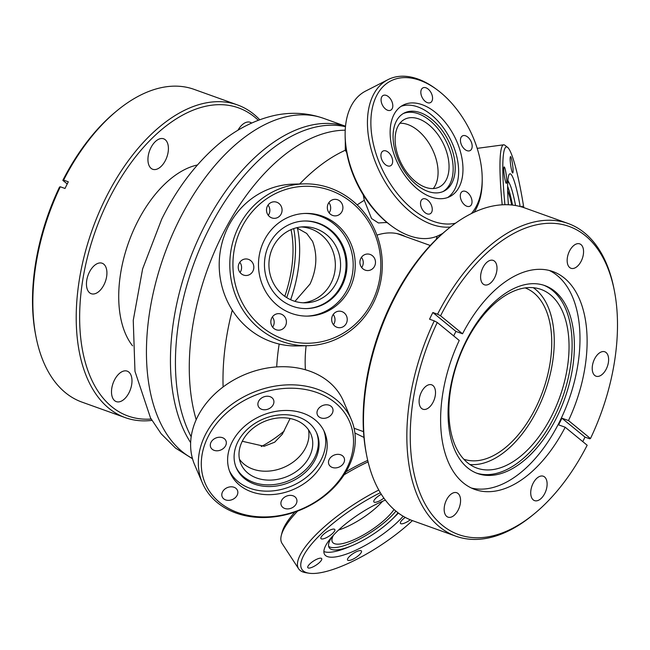 <?xml version="1.0" encoding="UTF-8"?>
<svg xmlns="http://www.w3.org/2000/svg" width="650" height="650" viewBox="0 0 650 650"><rect width="100%" height="100%" fill="white"/><g stroke="black" fill="none" stroke-linecap="round" stroke-linejoin="round"><path stroke-width="0.97" d="M151.913 420.387A166.116 94.534 -70.3 0 1 125.279 417.641A166.116 94.534 -70.3 0 1 105.259 198.973A166.116 94.534 -70.3 0 1 237.421 104.91A166.116 94.534 -70.3 0 1 259.732 119.714M237.421 104.91L194.09 89.367A166.116 94.534 109.7 0 0 116.911 110.784A166.116 94.534 109.7 0 0 63.602 180.115L68.307 181.805A166.116 94.534 -70.3 0 0 66.641 185.12A166.116 94.534 -70.3 0 0 65.016 188.476L60.304 186.786A166.116 94.534 109.7 0 0 35.961 336.521A166.116 94.534 109.7 0 0 81.949 402.106L125.279 417.641M258.261 120.258A163.686 93.145 109.7 0 0 108.258 200.558A163.686 93.145 109.7 0 0 151.125 419.039M129.155 392.454A16.185 9.214 -70.3 0 1 116.277 401.619A16.185 9.214 -70.3 0 1 114.327 380.307A16.185 9.214 -70.3 0 1 127.205 371.142A16.185 9.214 -70.3 0 1 129.155 392.454M165.588 160.111A16.185 9.214 -70.3 0 1 152.718 169.276A16.185 9.214 -70.3 0 1 150.768 147.972A16.185 9.214 -70.3 0 1 163.638 138.808A16.185 9.214 -70.3 0 1 165.588 160.111M104.097 284.537A16.185 9.214 -70.3 0 1 91.219 293.702A16.185 9.214 -70.3 0 1 89.269 272.399A16.185 9.214 -70.3 0 1 102.147 263.234A16.185 9.214 -70.3 0 1 104.097 284.537M67.226 183.95L62.831 180.351A163.686 93.145 -70.3 0 1 115.334 112.084L116.911 110.784M62.831 180.351L63.602 180.115M237.949 130.252A16.185 9.214 -70.3 0 1 250.193 122.289A16.185 9.214 -70.3 0 1 251.599 123.045M197.429 164.978A101.92 58.004 109.7 0 0 136.549 223.722A101.92 58.004 109.7 0 0 132.576 345.841M35.961 336.521L35.571 334.523A163.686 93.145 -70.3 0 1 59.532 187.021L60.304 186.786M284.789 296.327A90.968 51.764 109.7 0 0 291.046 229.629M191.181 436.808A182.544 103.886 -70.3 0 1 207.382 232.123A182.544 103.886 -70.3 0 1 345.475 126.693M290.648 299.723A94.924 54.023 109.7 0 0 297.416 228.036M286.723 297.619A94.924 54.023 109.7 0 0 293.702 228.597M221.227 237.088A182.544 103.886 109.7 0 0 196.186 419.721A182.544 103.886 -70.3 0 1 221.227 237.088A182.544 103.886 -70.3 0 1 345.231 130.187A182.544 103.886 109.7 0 0 221.227 237.088M345.516 126.263A182.544 103.886 109.7 0 0 202.386 230.336A182.544 103.886 109.7 0 0 190.653 442.634M354.9 433.006L363.967 437.426M436.239 239.387L437.157 236.169M386.937 222.446L378.438 222.966L371.532 218.514L364.301 200.306L363.228 194.87M346.71 152.579L345.288 150.256L345.304 141.05M405.486 236.6A99.182 56.444 109.7 0 0 376.927 235.154M306.126 345.727A99.182 56.444 109.7 0 0 305.411 369.761M463.734 459.176A90.968 51.764 109.7 0 0 535.844 407.566A90.968 51.764 109.7 0 0 525.143 287.918M430.267 245.489L398.507 234.097A98.881 56.274 109.7 0 0 396.841 233.553M434.265 320.881L429.552 319.191A166.116 94.534 109.7 0 1 431.177 315.843A166.116 94.534 109.7 0 1 432.851 312.52L437.564 314.21A166.116 94.534 -70.3 0 1 568.051 223.47L524.721 207.927A166.116 94.534 109.7 0 0 447.541 229.344A166.116 94.534 109.7 0 0 392.559 301.99A166.116 94.534 109.7 0 0 366.592 455.081A166.116 94.534 109.7 0 0 412.579 520.666L455.91 536.201A166.116 94.534 -70.3 0 1 434.265 320.881L437.263 322.473L459.233 340.462A115.733 65.861 109.7 0 0 474.801 489.45A115.733 65.861 109.7 0 0 565.199 427.229L587.169 445.226A163.686 93.145 109.7 0 1 534.666 513.484L533.089 514.784A166.116 94.534 -70.3 0 1 455.91 536.201M568.051 223.47A166.116 94.534 -70.3 0 1 614.039 289.047L614.429 291.054A163.686 93.145 109.7 0 0 541.556 223.901A163.686 93.145 109.7 0 0 440.562 315.794L462.532 333.791L455.934 331.427A115.733 65.861 109.7 0 0 454.261 334.734A115.733 65.861 109.7 0 0 453.684 335.92M582.774 441.626A166.116 94.534 109.7 0 0 583.359 440.448A166.116 94.534 109.7 0 0 584.984 437.101L589.696 438.782L590.468 438.547A163.686 93.145 109.7 0 0 614.429 291.054M366.592 455.081L366.202 453.074A163.686 93.145 -70.3 0 1 391.796 302.226A163.686 93.145 -70.3 0 1 445.965 230.644L447.541 229.344M446.428 500.077A12.959 7.378 109.7 0 0 447.996 517.14A12.959 7.378 109.7 0 0 458.307 509.803A12.959 7.378 109.7 0 0 456.739 492.741A12.959 7.378 109.7 0 0 446.428 500.077M565.199 427.229L558.602 424.864A115.733 65.861 109.7 0 0 560.284 421.558A115.733 65.861 109.7 0 0 561.901 418.194L568.498 420.558A115.733 65.861 109.7 0 0 552.931 271.57A115.733 65.861 109.7 0 0 462.532 333.791M471.299 487.996A115.733 65.861 109.7 0 0 559.747 421.363A115.733 65.861 109.7 0 0 549.299 270.473M556.936 416.991A99.791 56.786 109.7 0 0 544.911 285.626A99.791 56.786 109.7 0 0 465.514 342.136A99.791 56.786 109.7 0 0 477.539 473.501A99.791 56.786 109.7 0 0 556.936 416.991M476.418 473.07A99.791 56.786 109.7 0 0 554.678 416.179A99.791 56.786 109.7 0 0 543.774 285.244M465.489 343.151A94.924 54.023 109.7 0 0 476.921 468.106A94.924 54.023 109.7 0 0 552.443 414.359A94.924 54.023 109.7 0 0 541.003 289.404A94.924 54.023 109.7 0 0 465.489 343.151M533.268 287.698A94.924 54.023 -70.3 0 1 537.656 409.053A94.924 54.023 -70.3 0 1 469.869 464.506M482.869 267.735A12.959 7.378 109.7 0 0 484.429 284.798A12.959 7.378 109.7 0 0 494.739 277.461A12.959 7.378 109.7 0 0 493.179 260.398A12.959 7.378 109.7 0 0 482.869 267.735M569.424 251.217A12.959 7.378 109.7 0 0 570.984 268.279A12.959 7.378 109.7 0 0 581.295 260.942A12.959 7.378 109.7 0 0 579.735 243.88A12.959 7.378 109.7 0 0 569.424 251.217M594.482 359.133A12.959 7.378 109.7 0 0 596.042 376.196A12.959 7.378 109.7 0 0 606.352 368.851A12.959 7.378 109.7 0 0 604.793 351.788A12.959 7.378 109.7 0 0 594.482 359.133M421.371 392.169A12.959 7.378 109.7 0 0 422.939 409.232A12.959 7.378 109.7 0 0 433.249 401.887A12.959 7.378 109.7 0 0 431.681 384.824A12.959 7.378 109.7 0 0 421.371 392.169M532.984 483.559A12.959 7.378 109.7 0 0 534.544 500.622A12.959 7.378 109.7 0 0 544.854 493.285A12.959 7.378 109.7 0 0 543.294 476.223A12.959 7.378 109.7 0 0 532.984 483.559M432.851 312.52L455.934 331.427M437.564 314.21L440.562 315.794M568.498 420.558L590.468 438.547M561.901 418.194L584.984 437.101M437.263 322.473A163.686 93.145 109.7 0 0 423.767 501.499A163.686 93.145 109.7 0 0 534.666 513.484M380.331 492.708A78.496 22.937 146.8 0 0 313.625 541.702A78.496 22.937 146.8 0 0 308.896 573.194A78.496 22.937 146.8 0 0 321.336 572.569A78.496 22.937 146.8 0 0 412.433 520.609M332.759 529.173A8.279 2.421 146.8 0 0 324.512 533.488A8.279 2.421 146.8 0 0 320.946 538.566A8.279 2.421 146.8 0 0 322.993 538.899A8.279 2.421 146.8 0 0 331.24 534.592A8.279 2.421 146.8 0 0 334.807 529.514A8.279 2.421 146.8 0 0 332.759 529.173M319.629 558.261A8.279 2.421 146.8 0 0 311.382 562.575A8.279 2.421 146.8 0 0 307.816 567.653A8.279 2.421 146.8 0 0 309.863 567.986A8.279 2.421 146.8 0 0 318.11 563.68A8.279 2.421 146.8 0 0 321.677 558.602A8.279 2.421 146.8 0 0 319.629 558.261M359.385 550.672A8.279 2.421 146.8 0 0 351.138 554.986A8.279 2.421 146.8 0 0 347.579 560.064A8.279 2.421 146.8 0 0 349.627 560.398A8.279 2.421 146.8 0 0 357.874 556.091A8.279 2.421 146.8 0 0 361.433 551.013A8.279 2.421 146.8 0 0 359.385 550.672M405.243 517.4A8.279 2.421 146.8 0 0 400.465 523.388A8.279 2.421 146.8 0 0 402.512 523.729A8.279 2.421 146.8 0 0 410.288 519.781M381.282 494.244A8.279 2.421 146.8 0 0 373.839 501.889A8.279 2.421 146.8 0 0 375.887 502.231A8.279 2.421 146.8 0 0 383.882 498.111M385.377 500.126A51.358 15.007 146.8 0 0 340.421 528.352A51.358 15.007 146.8 0 0 324.642 554.539A51.358 15.007 146.8 0 0 337.342 556.619A51.358 15.007 146.8 0 0 403.179 516.238M323.863 551.533A51.358 15.007 146.8 0 0 334.124 551.696A51.358 15.007 146.8 0 0 347.937 547.332L351.796 545.74A43.81 12.805 146.8 0 0 391.666 519.699A43.81 12.805 146.8 0 0 398.036 512.793M332.467 536.242A43.81 12.805 146.8 0 0 329.176 547.682A43.81 12.805 146.8 0 0 340.015 549.461A43.81 12.805 146.8 0 0 351.796 545.74M391.666 519.699L394.672 516.807A51.358 15.007 146.8 0 0 398.385 513.045M328.632 546.374A43.81 12.805 146.8 0 0 338.488 547.121A43.81 12.805 146.8 0 0 395.947 511.144M333.523 535.088A38.033 11.115 146.8 0 0 332.483 542.181A38.033 11.115 146.8 0 0 341.892 543.725A38.033 11.115 146.8 0 0 394.022 509.494M382.533 501.304A38.033 11.115 -33.2 0 1 338.626 529.994M308.896 573.194L305.801 572.699A80.925 23.644 -33.2 0 1 298.61 568.766A80.925 23.644 -33.2 0 1 378.796 490.043M368.079 461.882A80.925 23.644 146.8 0 0 344.102 474.809M297.676 511.062A80.925 23.644 146.8 0 0 281.344 535.267A80.925 23.644 146.8 0 0 282.059 543.433L298.61 568.766M281.344 535.267L282.132 532.228A78.496 22.937 -33.2 0 1 294.889 512.07M345.954 471.819A78.496 22.937 -33.2 0 1 367.721 460.379M351.252 419.421L343.525 401.31A80.925 63.351 156.9 0 0 249.405 372.759A80.925 63.351 156.9 0 0 191.945 456.536A80.925 63.351 156.9 0 0 194.659 464.831L202.386 482.942A80.925 63.351 -23.1 0 1 199.672 474.646A80.925 63.351 -23.1 0 1 257.132 390.861A80.925 63.351 -23.1 0 1 351.252 419.421A80.925 63.351 -23.1 0 1 353.966 427.716A80.925 63.351 -23.1 0 1 296.506 511.493A80.925 63.351 -23.1 0 1 202.386 482.942M202.589 475.329A78.496 61.449 156.9 0 0 291.395 512.785A78.496 61.449 156.9 0 0 352.235 429.812A78.496 61.449 156.9 0 0 263.429 392.364A78.496 61.449 156.9 0 0 202.589 475.329M273.788 400.603A8.279 6.476 156.9 0 0 273.512 399.758A8.279 6.476 156.9 0 0 263.892 396.841A8.279 6.476 156.9 0 0 258.017 405.405A8.279 6.476 156.9 0 0 258.294 406.25A8.279 6.476 156.9 0 0 267.914 409.175A8.279 6.476 156.9 0 0 273.788 400.603M226.2 441.618A8.279 6.476 156.9 0 0 225.924 440.765A8.279 6.476 156.9 0 0 216.296 437.848A8.279 6.476 156.9 0 0 210.421 446.412A8.279 6.476 156.9 0 0 210.697 447.265A8.279 6.476 156.9 0 0 220.326 450.182A8.279 6.476 156.9 0 0 226.2 441.618M237.713 491.181A8.279 6.476 156.9 0 0 237.437 490.336A8.279 6.476 156.9 0 0 227.809 487.419A8.279 6.476 156.9 0 0 221.934 495.983A8.279 6.476 156.9 0 0 222.211 496.827A8.279 6.476 156.9 0 0 231.839 499.753A8.279 6.476 156.9 0 0 237.713 491.181M296.814 499.744A8.279 6.476 156.9 0 0 296.538 498.891A8.279 6.476 156.9 0 0 286.91 495.974A8.279 6.476 156.9 0 0 281.036 504.538A8.279 6.476 156.9 0 0 281.312 505.391A8.279 6.476 156.9 0 0 290.932 508.308A8.279 6.476 156.9 0 0 296.814 499.744M344.402 458.729A8.279 6.476 156.9 0 0 344.126 457.884A8.279 6.476 156.9 0 0 334.498 454.959A8.279 6.476 156.9 0 0 328.624 463.531A8.279 6.476 156.9 0 0 328.9 464.376A8.279 6.476 156.9 0 0 338.528 467.301A8.279 6.476 156.9 0 0 344.402 458.729M332.889 409.167A8.279 6.476 156.9 0 0 332.613 408.314A8.279 6.476 156.9 0 0 322.993 405.397A8.279 6.476 156.9 0 0 317.119 413.961A8.279 6.476 156.9 0 0 317.395 414.814A8.279 6.476 156.9 0 0 327.015 417.731A8.279 6.476 156.9 0 0 332.889 409.167M326.365 437.686A51.358 40.203 156.9 0 0 324.651 432.421A51.358 40.203 156.9 0 0 264.924 414.294A51.358 40.203 156.9 0 0 228.459 467.464A51.358 40.203 156.9 0 0 230.173 472.729A51.358 40.203 156.9 0 0 289.908 490.848A51.358 40.203 156.9 0 0 326.365 437.686M229.482 470.941A51.358 40.203 156.9 0 0 289.551 486.899A51.358 40.203 156.9 0 0 324.862 434.159A51.358 40.203 156.9 0 0 323.846 430.682M234.821 463.328A43.81 34.296 156.9 0 0 236.283 467.813A43.81 34.296 156.9 0 0 287.235 483.275A43.81 34.296 156.9 0 0 318.346 437.921A43.81 34.296 156.9 0 0 316.875 433.428A43.81 34.296 156.9 0 0 265.923 417.974A43.81 34.296 156.9 0 0 234.821 463.328M235.942 466.976A43.81 34.296 156.9 0 0 287.064 481.406A43.81 34.296 156.9 0 0 317.631 436.247A43.81 34.296 156.9 0 0 316.509 432.599M312.122 437.921A38.033 29.77 156.9 0 0 310.846 434.029A38.033 29.77 156.9 0 0 266.614 420.607A38.033 29.77 156.9 0 0 239.614 459.981A38.033 29.77 156.9 0 0 240.89 463.872A38.033 29.77 156.9 0 0 285.114 477.295A38.033 29.77 156.9 0 0 312.122 437.921M308.482 429.772A38.033 29.77 -23.1 0 1 283.749 467.415A38.033 29.77 -23.1 0 1 239.452 459.217M304.094 183.877L293.483 184.129A80.925 76.245 88.6 0 0 227.906 227.281A80.925 76.245 88.6 0 0 297.408 345.938L308.019 345.686A80.925 76.245 -91.4 0 1 238.509 227.021A80.925 76.245 -91.4 0 1 304.094 183.877A80.925 76.245 -91.4 0 1 373.596 302.534A80.925 76.245 -91.4 0 1 308.019 345.686M241.361 228.142A78.496 73.946 88.6 0 0 272.553 334.181A78.496 73.946 88.6 0 0 372.377 301.381A78.496 73.946 88.6 0 0 341.185 195.333A78.496 73.946 88.6 0 0 241.361 228.142M342.022 211.461A8.279 7.8 88.6 0 0 334.921 199.331A8.279 7.8 88.6 0 0 328.209 203.743A8.279 7.8 88.6 0 0 335.319 215.873A8.279 7.8 88.6 0 0 342.022 211.461M329.119 212.875A8.279 7.8 88.6 0 0 329.786 211.762A8.279 7.8 88.6 0 0 328.876 202.629M281.19 213.931A8.279 7.8 88.6 0 0 274.089 201.801A8.279 7.8 88.6 0 0 267.377 206.213A8.279 7.8 88.6 0 0 274.487 218.343A8.279 7.8 88.6 0 0 281.19 213.931M268.296 215.345A8.279 7.8 88.6 0 0 268.954 214.232A8.279 7.8 88.6 0 0 268.044 205.099M252.947 271.091A8.279 7.8 88.6 0 0 245.838 258.952A8.279 7.8 88.6 0 0 239.135 263.364A8.279 7.8 88.6 0 0 246.236 275.502A8.279 7.8 88.6 0 0 252.947 271.091M240.045 272.496A8.279 7.8 88.6 0 0 240.703 271.383A8.279 7.8 88.6 0 0 239.793 262.251M285.529 325.772A8.279 7.8 88.6 0 0 278.419 313.641A8.279 7.8 88.6 0 0 271.716 318.053A8.279 7.8 88.6 0 0 278.826 330.184A8.279 7.8 88.6 0 0 285.529 325.772M272.626 327.186A8.279 7.8 88.6 0 0 273.293 326.072A8.279 7.8 88.6 0 0 272.374 316.94M346.361 323.302A8.279 7.8 88.6 0 0 339.251 311.171A8.279 7.8 88.6 0 0 332.548 315.583A8.279 7.8 88.6 0 0 339.649 327.722A8.279 7.8 88.6 0 0 346.361 323.302M333.458 324.716A8.279 7.8 88.6 0 0 334.116 323.602A8.279 7.8 88.6 0 0 333.206 314.47M374.603 266.151A8.279 7.8 88.6 0 0 367.502 254.02A8.279 7.8 88.6 0 0 360.791 258.432A8.279 7.8 88.6 0 0 367.9 270.562A8.279 7.8 88.6 0 0 374.603 266.151M361.701 267.564A8.279 7.8 88.6 0 0 362.367 266.443A8.279 7.8 88.6 0 0 361.457 257.319M349.733 288.714A51.358 48.384 88.6 0 0 305.622 213.419A51.358 48.384 88.6 0 0 264.006 240.801A51.358 48.384 88.6 0 0 308.116 316.103A51.358 48.384 88.6 0 0 349.733 288.714M307.084 316.111A51.358 48.384 88.6 0 0 347.669 288.771A51.358 48.384 88.6 0 0 304.59 213.452M269.165 244.351A43.81 41.275 88.6 0 0 306.792 308.588A43.81 41.275 88.6 0 0 342.29 285.228A43.81 41.275 88.6 0 0 304.663 220.992A43.81 41.275 88.6 0 0 269.165 244.351M306.296 308.596A43.81 41.275 88.6 0 0 341.315 285.252A43.81 41.275 88.6 0 0 304.176 221M336.489 282.555A38.033 35.831 88.6 0 0 303.826 226.793A38.033 35.831 88.6 0 0 273.008 247.065A38.033 35.831 88.6 0 0 305.671 302.827A38.033 35.831 88.6 0 0 336.489 282.555M301.218 226.956A38.033 35.831 -91.4 0 1 331.264 282.677A38.033 35.831 -91.4 0 1 303.054 302.794M290.095 418.511L282.303 434.265L274.658 442.211L264.144 446.274L242.279 441.269M296.611 227.752L306.678 233.431L312.561 241.369C317.631 254.954 316.802 269.157 310.066 283.993L294.962 301.364M401.936 164.686L403.227 166.993M392.007 226.314L390.601 225.282A78.496 47.938 -117.1 0 1 345.142 136.313L345.134 134.582A80.925 49.424 62.9 0 0 392.007 226.314A80.925 49.424 62.9 0 0 431.056 237.989A80.925 49.424 62.9 0 0 439.343 235.162L442.626 233.488M450.426 227.021A80.925 49.424 -117.1 0 1 376.813 165.604A80.925 49.424 -117.1 0 1 388.009 79.633L365.698 91.032A80.925 49.424 62.9 0 0 345.134 134.582M388.009 79.633A80.925 49.424 -117.1 0 1 396.297 76.806A80.925 49.424 -117.1 0 1 435.346 88.489L436.751 89.513A78.496 47.938 62.9 0 0 398.873 78.179A78.496 47.938 62.9 0 0 378.251 160.038A78.496 47.938 62.9 0 0 454.22 223.462A78.496 47.938 62.9 0 0 455.536 223.186M469.219 150.889A8.279 5.054 62.9 0 0 470.072 150.605A8.279 5.054 62.9 0 0 471.12 141.594A8.279 5.054 62.9 0 0 463.385 135.574A8.279 5.054 62.9 0 0 462.54 135.866A8.279 5.054 62.9 0 0 461.492 144.877A8.279 5.054 62.9 0 0 469.219 150.889M429.618 102.895A8.279 5.054 62.9 0 0 430.462 102.611A8.279 5.054 62.9 0 0 431.511 93.6A8.279 5.054 62.9 0 0 423.776 87.579A8.279 5.054 62.9 0 0 422.931 87.872A8.279 5.054 62.9 0 0 421.882 96.882A8.279 5.054 62.9 0 0 429.618 102.895M389.854 110.484A8.279 5.054 62.9 0 0 390.707 110.191A8.279 5.054 62.9 0 0 391.755 101.181A8.279 5.054 62.9 0 0 384.02 95.168A8.279 5.054 62.9 0 0 383.175 95.461A8.279 5.054 62.9 0 0 382.127 104.471A8.279 5.054 62.9 0 0 389.854 110.484M389.707 166.067A8.279 5.054 62.9 0 0 390.553 165.782A8.279 5.054 62.9 0 0 391.609 156.772A8.279 5.054 62.9 0 0 383.874 150.751A8.279 5.054 62.9 0 0 383.029 151.044A8.279 5.054 62.9 0 0 381.973 160.054A8.279 5.054 62.9 0 0 389.707 166.067M429.317 214.061A8.279 5.054 62.9 0 0 430.162 213.777A8.279 5.054 62.9 0 0 431.21 204.766A8.279 5.054 62.9 0 0 423.483 198.746A8.279 5.054 62.9 0 0 422.63 199.038A8.279 5.054 62.9 0 0 421.582 208.049A8.279 5.054 62.9 0 0 429.317 214.061M469.073 206.481A8.279 5.054 62.9 0 0 469.926 206.188A8.279 5.054 62.9 0 0 470.974 197.178A8.279 5.054 62.9 0 0 463.239 191.157A8.279 5.054 62.9 0 0 462.394 191.449A8.279 5.054 62.9 0 0 461.346 200.46A8.279 5.054 62.9 0 0 469.073 206.481M444.657 198.347A51.358 31.363 62.9 0 0 449.914 196.552A51.358 31.363 62.9 0 0 456.43 140.636A51.358 31.363 62.9 0 0 408.444 103.293A51.358 31.363 62.9 0 0 403.179 105.089A51.358 31.363 62.9 0 0 396.671 161.013A51.358 31.363 62.9 0 0 444.657 198.347M447.671 197.527A51.358 31.363 62.9 0 0 451.254 141.034A51.358 31.363 62.9 0 0 404.105 105.511A51.358 31.363 62.9 0 0 401.082 106.34M408.696 111.508A43.81 26.756 62.9 0 0 404.211 113.035A43.81 26.756 62.9 0 0 398.653 160.745A43.81 26.756 62.9 0 0 439.587 192.595A43.81 26.756 62.9 0 0 444.08 191.067A43.81 26.756 62.9 0 0 449.637 143.357A43.81 26.756 62.9 0 0 408.696 111.508M443.032 191.555A43.81 26.756 62.9 0 0 447.184 143.544A43.81 26.756 62.9 0 0 406.64 112.556A43.81 26.756 62.9 0 0 403.203 113.596M435.492 188.297A38.033 23.229 62.9 0 0 439.392 186.964A38.033 23.229 62.9 0 0 444.21 145.559A38.033 23.229 62.9 0 0 408.679 117.91A38.033 23.229 62.9 0 0 404.779 119.234A38.033 23.229 62.9 0 0 399.961 160.648A38.033 23.229 62.9 0 0 435.492 188.297M399.912 123.256A38.033 23.229 -117.1 0 1 431.787 148.143A38.033 23.229 -117.1 0 1 433.274 188.557M471.323 213.606A78.496 47.938 62.9 0 0 482.202 178.482A78.496 47.938 62.9 0 0 436.751 89.513M482.202 178.482L482.219 180.221A80.925 49.424 -117.1 0 1 474.159 212.249M502.214 204.815A80.925 9.726 -97.6 0 1 503.62 144.812A80.925 9.726 -97.6 0 1 504.863 145.243L507.544 147.322A78.496 9.433 82.4 0 0 504.936 204.709M523.794 207.61A78.496 9.433 82.4 0 0 517.619 175.419A78.496 9.433 82.4 0 0 507.544 147.322M511.534 169.975A8.279 0.991 82.4 0 0 512.72 172.981A8.279 0.991 82.4 0 0 512.988 168.228A8.279 0.991 82.4 0 0 511.712 159.583A8.279 0.991 82.4 0 0 510.518 156.577A8.279 0.991 82.4 0 0 510.258 161.33A8.279 0.991 82.4 0 0 511.534 169.975M505.172 180.326A8.279 0.991 82.4 0 0 506.358 183.332A8.279 0.991 82.4 0 0 506.626 178.588A8.279 0.991 82.4 0 0 505.351 169.934A8.279 0.991 82.4 0 0 504.156 166.928A8.279 0.991 82.4 0 0 503.896 171.681A8.279 0.991 82.4 0 0 505.172 180.326M520.179 206.521A51.358 6.167 82.4 0 0 517.327 192.457A51.358 6.167 82.4 0 0 509.941 173.802A51.358 6.167 82.4 0 0 508.406 204.766M515.564 205.522A43.81 5.265 82.4 0 0 513.89 197.641A43.81 5.265 82.4 0 0 509.657 183.966A43.81 5.265 82.4 0 0 507.756 181.724M512.525 205.091A43.81 5.265 82.4 0 0 511.014 198.031A43.81 5.265 82.4 0 0 507.609 186.233M511.696 205.002A38.033 4.566 82.4 0 0 510.957 201.654A38.033 4.566 82.4 0 0 507.642 190.564M522.697 207.252A8.279 0.991 82.4 0 0 522.031 206.148A8.279 0.991 82.4 0 0 521.722 206.952M261.251 446.558A173.542 98.759 109.7 0 0 284.269 430.983M192.514 458.754L175.492 448.061L161.168 433.777L150.499 417.909L134.972 371.329L133.25 320.336L142.618 268.913L161.72 219.139C175.923 190.434 193.562 166.587 214.63 147.574C233.033 130.975 253.126 120.234 274.901 115.351C291.525 111.857 307.759 112.856 323.602 118.357A182.544 103.886 109.7 0 0 178.368 221.723A182.544 103.886 109.7 0 0 192.449 458.51M223.104 386.969A182.544 103.886 -70.3 0 1 232.278 310.156M357.191 204.912A144.576 82.274 -70.3 0 1 364.301 200.306M299.683 183.982A182.544 103.886 -70.3 0 1 345.288 150.256M276.697 366.917A144.576 82.274 -70.3 0 1 279.183 344.045M323.602 118.357L345.524 126.222M363.512 431.641L354.088 428.261M386.831 222.365L386.173 222.698M477.189 148.354L503.62 144.812M509.657 183.966L507.853 180.343"/></g></svg>
